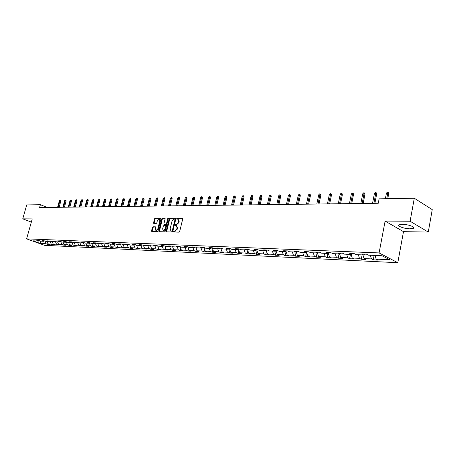 <?xml version="1.0" encoding="UTF-8"?>
<svg xmlns="http://www.w3.org/2000/svg" width="455" height="455" viewBox="0 0 455 455"><rect width="100%" height="100%" fill="white"/><g stroke="black" fill="none" stroke-linecap="round" stroke-linejoin="round"><path stroke-width="0.68" d="M173.56 231.538L173.73 232.027L179.014 232.152L179.685 231.464L182.739 218.883L182.495 218.195L177.171 218.167L176.711 218.645L176.881 219.128L177.871 219.168L178.639 221.363L178.388 222.404L176.273 224.611L175.141 225.083L175.306 225.566L176.284 225.617L177.063 227.83L176.807 228.876L174.697 231.072L173.56 231.538M176.557 225.731L177.587 228.057L177.331 229.104L174.077 232.039M182.722 218.417L177.695 218.394L177.222 219.134M178.144 219.293L179.162 221.596L178.906 222.637L175.653 225.578M410.046 228.819L413.419 228.313C415.836 227.13 407.953 224.269 402.339 224.309L399.046 224.821C396.697 226.027 404.455 228.831 410.046 228.819M153.039 226.778L152.408 227.443L151.555 230.85L151.782 231.527L157.322 231.658L157.959 230.986L160.996 218.775L160.695 218.099L155.212 218.076L154.586 218.747L153.562 222.836L153.784 223.507L156.19 223.542L156.821 222.876L157.328 220.834L159.227 219.065L159.824 220.851L157.822 228.882L155.94 230.651L155.331 228.837L155.439 226.829L153.039 226.778L153.557 226.999L152.925 227.665L152.089 231.538M32.242 218.9L22.75 218.844L26.714 204.932L40.387 204.699L39.585 207.537L378.264 203.26L379.112 198.841L414.312 198.232L410.109 221.238L385.118 221.085L379.089 252.923L26.6 238.864L32.242 218.9M166.149 231.168L166.462 231.868L172.161 231.999L172.82 231.311L175.869 218.849L175.63 218.167L169.84 218.138L169.192 218.815L166.149 231.168L166.689 231.874M164.664 231.828L159.011 231.692L158.778 231.009L161.815 218.781L162.452 218.104L164.915 218.127L165.142 218.798L163.914 223.769L164.141 224.446L165.813 224.48L166.456 223.797L167.736 218.605L168.248 218.138L165.313 231.151L164.664 231.828M379.089 252.923L397.789 262.711L44.51 245.313L26.6 238.864M47.917 243.715L47.73 244.386L49.737 244.483L47.974 243.84L55.004 244.727L53.235 244.085L56.522 244.238L58.291 244.887L60.367 244.983L58.593 244.335L61.931 244.494L63.711 245.143L65.816 245.245L64.041 244.591L67.442 244.75L69.223 245.404L71.367 245.507L69.581 244.847L73.045 245.012L74.83 245.672L77.014 245.774L75.223 245.108L78.749 245.273L80.541 245.945L82.764 246.047L80.967 245.376L88.617 246.326L86.814 245.649L90.465 245.819L92.268 246.502L94.572 246.61L92.769 245.927L96.483 246.098L98.291 246.786L100.64 246.894L98.826 246.212L102.614 246.388L104.428 247.076L106.823 247.19L105.003 246.496L108.859 246.678L110.679 247.372L113.113 247.492L111.293 246.792L115.223 246.974L117.049 247.674L119.528 247.793L117.703 247.088L121.707 247.275L123.538 247.986L126.063 248.106L124.232 247.395L128.316 247.583L130.147 248.299L132.729 248.419L130.892 247.702L135.05 247.895L136.892 248.618L139.52 248.743L137.677 248.02L141.92 248.22L143.763 248.942L146.442 249.073L144.599 248.339L148.921 248.544L150.77 249.277L153.506 249.408L151.657 248.669L156.065 248.874L157.919 249.619L160.706 249.749L158.852 249.004L163.356 249.215L165.21 249.96L168.054 250.096L166.194 249.346L170.79 249.562L172.65 250.318L175.55 250.455L173.691 249.698L178.377 249.914L180.243 250.677L183.206 250.819L181.34 250.051L186.129 250.278L187.989 251.046L191.015 251.188L189.149 250.415L194.035 250.642L195.9 251.422L198.989 251.564L197.123 250.79L202.111 251.023L203.982 251.803L207.139 251.951L205.268 251.166L210.364 251.405L212.235 252.195L215.46 252.349L213.583 251.552L218.792 251.797L220.669 252.593L223.957 252.752L222.085 251.951L227.409 252.201L229.28 253.003L232.647 253.162L230.77 252.354L236.213 252.61L238.09 253.424L241.525 253.589L239.654 252.77L245.217 253.031L247.093 253.85L250.608 254.015L248.731 253.19L254.425 253.458L256.301 254.288L259.896 254.459L258.019 253.623L263.843 253.896L265.714 254.737L269.394 254.908L267.523 254.066L273.478 254.345L275.355 255.192L279.12 255.369L277.243 254.521L283.34 254.806L285.211 255.659L289.067 255.841L287.196 254.982L293.435 255.272L295.306 256.142L299.253 256.33L297.388 255.46L303.775 255.755L305.646 256.631L309.684 256.825L307.819 255.943L314.371 256.25L316.231 257.132L320.371 257.331L318.511 256.444L325.223 256.757L327.082 257.649L331.325 257.849L329.465 256.95L336.342 257.274L338.196 258.178L342.547 258.383L340.693 257.473L347.745 257.803L349.594 258.719L354.058 258.929L352.21 258.013L359.439 258.349L361.281 259.27L365.86 259.492L364.017 258.559L371.439 258.906L373.271 259.839L377.968 260.067L376.137 259.128L389.708 259.76L382.018 255.744L368.408 255.164L366.525 254.203L361.81 254.004L363.699 254.965L364.62 254.123M47.73 244.386L45.972 243.749L40.376 243.488L33.01 240.837L38.584 241.07L36.792 240.422L38.777 240.507L40.575 241.156L43.788 241.298L41.991 240.644L44.01 240.723L45.813 241.383L49.077 241.52L47.275 240.86L54.469 241.753L52.655 241.087L54.754 241.173L56.562 241.838L59.946 241.986L58.132 241.315L60.265 241.406L62.085 242.077L65.526 242.225L63.706 241.548L65.878 241.639L67.698 242.316L71.207 242.469L69.382 241.787L71.589 241.878L73.42 242.56L76.992 242.714L75.155 242.026L77.407 242.123L79.244 242.811L82.878 242.964L81.041 242.27L83.328 242.367L85.17 243.061L88.873 243.22L87.03 242.521L89.362 242.623L91.21 243.323L94.981 243.482L93.133 242.777L95.51 242.879L97.364 243.584L101.209 243.749L99.349 243.038L101.772 243.141L103.632 243.852L107.551 244.022L105.685 243.306L108.153 243.408L110.019 244.125L114.012 244.295L112.146 243.573L114.66 243.675L116.531 244.403L120.598 244.58L118.727 243.846L121.292 243.954L123.168 244.688L127.315 244.864L125.438 244.13L128.054 244.238L129.937 244.978L134.162 245.154L132.286 244.415L134.953 244.528L136.836 245.273L141.152 245.455L139.264 244.705L141.988 244.818L143.877 245.569L148.279 245.757L146.385 245.006L149.166 245.12L151.054 245.876L155.547 246.07L153.654 245.308L156.492 245.427L158.386 246.189L162.97 246.388L161.07 245.615L163.965 245.74L165.865 246.513L170.545 246.712L168.64 245.933L171.598 246.058L173.497 246.837L178.28 247.042L176.369 246.257L179.389 246.382L181.295 247.173L186.175 247.378L184.264 246.587L187.346 246.712L189.257 247.509L194.239 247.725L192.329 246.923L195.479 247.054L197.39 247.856L202.481 248.077L200.57 247.27L203.783 247.401L205.7 248.214L210.904 248.436L208.987 247.617L212.275 247.759L214.191 248.578L219.515 248.805L217.592 247.981L220.954 248.117L222.876 248.948L228.313 249.181L226.391 248.345L229.832 248.487L231.749 249.329L237.311 249.562L235.394 248.72L238.909 248.868L240.831 249.715L246.519 249.96L244.597 249.107L248.197 249.255L250.113 250.113L255.938 250.358L254.015 249.499L257.701 249.653L259.617 250.517L265.578 250.773L263.655 249.903L267.426 250.062L269.349 250.932L275.446 251.194L273.529 250.313L277.385 250.477L279.302 251.359L285.552 251.626L283.636 250.739L287.583 250.904L289.505 251.791L295.904 252.07L293.987 251.171L298.036 251.342L299.947 252.241L306.505 252.519L304.594 251.615L308.746 251.786L310.657 252.696L317.374 252.986L315.469 252.07L319.723 252.246L321.628 253.168L328.516 253.463L326.616 252.531L330.978 252.718L332.878 253.645L339.942 253.947L338.048 253.008L342.518 253.196L344.418 254.14L351.67 254.447L349.776 253.503L354.365 253.691L356.254 254.646L363.699 254.965M46.933 241.429L47.974 243.84M49.993 241.19L51.205 243.994M43.788 241.298L44.448 240.883M52.194 241.656L53.235 244.085M55.294 241.372L56.522 244.238M49.077 241.52L49.754 241.105M57.54 241.884L58.593 244.335M60.686 241.56L61.931 244.494M54.469 241.753L55.152 241.321M62.989 242.117L64.041 244.591M66.191 241.804L67.442 244.75M59.946 241.986L60.646 241.548M68.529 242.35L69.581 244.847M71.81 242.083L73.045 245.012M65.526 242.225L66.237 241.776M74.165 242.595L75.223 245.108M77.526 242.367L78.749 245.273M71.207 242.469L71.93 242.009M79.904 242.839L80.967 245.376M83.35 242.663L84.55 245.546M76.992 242.714L77.725 242.242M85.75 243.089L86.814 245.649M89.277 242.959L90.465 245.819M82.878 242.964L83.629 242.481M91.7 243.34L92.769 245.927M95.317 243.266L96.483 246.098M88.873 243.22L89.641 242.725M97.757 243.601L98.826 246.212M101.465 243.579L102.614 246.388M94.981 243.482L95.76 242.976M103.928 243.863L105.003 246.496M107.733 243.897L108.859 246.678M101.209 243.749L102 243.226M110.218 244.136L111.293 246.792M114.114 244.227L115.223 246.974M107.551 244.022L108.358 243.482M116.622 244.409L117.703 247.088M120.621 244.562L121.707 247.275M114.012 244.295L114.836 243.743M123.151 244.682L124.232 247.395M127.229 244.858L128.316 247.583M120.598 244.58L121.439 244.011M129.783 244.915L130.892 247.702M133.963 245.148L135.05 247.895M127.315 244.864L128.173 244.284M136.551 245.16L137.677 248.02M140.828 245.444L141.92 248.22M134.162 245.154L135.038 244.562M143.444 245.399L144.599 248.339M147.829 245.74L148.921 248.544M141.152 245.455L142.045 244.841M150.48 245.649L151.657 248.669M154.973 246.047L156.065 248.874M148.279 245.757L149.189 245.131M157.657 245.899L158.852 249.004M162.259 246.36L163.356 249.215M155.547 246.07L156.475 245.427M164.977 246.149L166.194 249.346M169.692 246.673L170.79 249.562M162.97 246.388L163.897 245.734M172.445 246.405L173.691 249.698M177.279 246.997L178.377 249.914M170.545 246.712L171.472 246.053M180.066 246.661L181.34 250.051M185.026 247.332L186.129 250.278M178.28 247.042L179.207 246.377M187.847 246.923L189.149 250.415M192.931 247.668L194.035 250.642M186.175 247.378L187.107 246.707M195.792 247.19L197.123 250.79M201.008 248.015L202.111 251.023M194.239 247.725L195.178 247.042M203.908 247.452L205.268 251.166M209.26 248.367L210.364 251.405M202.481 248.077L203.419 247.383M212.206 247.753L213.583 251.552M217.689 248.726L218.792 251.797M210.904 248.436L211.842 247.736M220.709 248.106L222.085 251.951M226.3 249.095L227.409 252.201M219.515 248.805L220.447 248.1M229.394 248.47L230.77 252.354M235.11 249.471L236.213 252.61M228.313 249.181L229.252 248.464M238.272 248.845L239.654 252.77M244.107 249.852L245.217 253.031M237.311 249.562L238.249 248.839M247.378 249.289L248.731 253.19M253.316 250.25L254.425 253.458M246.519 249.96L247.457 249.226M256.694 249.761L258.019 253.623M262.734 250.648L263.843 253.896M255.938 250.358L256.876 249.619M266.226 250.25L267.523 254.066M272.374 251.063L273.478 254.345M265.578 250.773L266.516 250.023M275.986 250.756L277.243 254.521M282.236 251.484L283.34 254.806M275.446 251.194L276.384 250.432M285.973 251.279L287.196 254.982M292.337 251.916L293.435 255.272M285.552 251.626L286.491 250.859M296.199 251.82L297.388 255.46M302.677 252.354L303.775 255.755M295.904 252.07L296.836 251.291M306.676 252.377L307.819 255.943M313.273 252.809L314.371 256.25M305.646 256.631L306.499 252.519L307.443 251.734M317.408 252.957L318.511 256.444M324.125 253.276L325.223 256.757M317.374 252.986L318.307 252.184M328.373 253.452L329.465 256.95M335.25 253.748L336.342 257.274M328.516 253.463L329.448 252.65M339.606 253.935L340.693 257.473M346.659 254.237L347.745 257.803M339.942 253.947L340.875 253.128M351.123 254.425L352.21 258.013M358.358 254.737L359.439 258.349M351.67 254.447L352.591 253.617M362.936 254.931L364.017 258.559M370.359 255.249L371.439 258.906M375.062 255.448L376.137 259.128M385.118 221.085L403.5 231.652L428.269 232.073L410.109 221.238M428.269 232.073L432.25 209.636L414.312 198.232M22.75 218.844L31.344 222.091M403.5 231.652L397.789 262.711M47.269 207.44L40.387 204.699M40.387 241.087L40.376 243.488M44.789 241.008L45.972 243.749M38.584 241.07L39.232 240.672M374.118 255.409L373.271 259.839M362.129 254.897L361.281 259.27M350.447 254.396L349.594 258.719M339.049 253.913L338.196 258.178M327.936 253.435L327.082 257.649M317.089 252.974L316.231 257.132M296.211 251.86L295.306 256.142M286.081 251.609L285.211 255.659M276.185 251.353L275.355 255.192M266.516 251.092L265.714 254.737M257.064 250.836L256.301 254.288M247.827 250.574L247.093 253.85M238.79 250.318L238.09 253.424M229.957 250.057L229.28 253.003M221.312 249.795L220.669 252.593M212.855 249.539L212.235 252.195M204.574 249.283L203.982 251.803M196.469 249.021L195.9 251.422M188.535 248.771L187.989 251.046M180.76 248.515L180.243 250.677M173.15 248.265L172.65 250.318M165.688 248.015L165.21 249.96M158.374 247.765L157.919 249.619M151.208 247.52L150.77 249.277M144.184 247.275L143.763 248.942M137.291 247.037L136.892 248.618M130.534 246.798L130.147 248.299M123.902 246.564L123.538 247.986M117.396 246.326L117.049 247.674M111.014 246.098L110.679 247.372M104.747 245.865L104.428 247.076M98.593 245.643L98.291 246.786M92.553 245.416L92.268 246.502M86.626 245.194L86.353 246.218M80.797 244.978L80.541 245.945M75.075 244.762L74.83 245.672M69.456 244.545L69.223 245.404M63.933 244.335L63.711 245.143M58.502 244.125L58.291 244.887M53.167 243.914L52.968 244.631M175.857 218.389L170.363 218.366L169.715 219.048L166.672 231.39M171.865 231.015L172.326 230.537L174.999 219.606L174.834 219.128L174.072 219.117L171.979 221.312L170.153 228.751L170.921 230.964L172.388 231.237L172.849 230.759L172.326 230.537M174.936 219.191L175.516 219.833L172.849 230.759M171.188 231.077L171.683 231.22L171.16 230.998M172.388 231.237L171.683 231.22M165.137 218.343L162.975 218.332L162.333 219.009L159.318 231.703M164.528 224.588L166.331 224.702L166.974 224.025L168.259 218.832L167.736 218.605M168.424 218.514L168.259 218.832M162.634 228.939L163.26 230.77L165.176 228.99L165.882 226.129L165.648 225.447L163.982 225.413L163.339 226.089L162.634 228.939M163.573 230.907L165.694 229.212L165.176 228.99M166.092 225.657L166.405 226.351L165.694 229.212M155.655 227.034L153.557 226.999M156.264 230.787L158.346 229.104L157.822 228.882M159.432 219.151L160.342 221.079L158.346 229.104M160.99 218.326L155.729 218.303L155.104 218.969L154.086 223.519M386.409 193.301L387.125 192.306L387.905 192.289L388.388 192.59L388.684 193.807L387.814 193.267L386.409 193.301L385.374 198.733M387.905 192.289L386.778 198.71M388.684 193.807L387.757 198.693M374.42 193.58L375.13 192.596L375.893 192.579L376.376 192.874L376.666 194.075L375.79 193.546L374.42 193.58L372.531 203.328M375.893 192.579L373.902 203.311M376.666 194.075L374.886 203.3M362.732 193.847L363.431 192.874L364.176 192.857L364.66 193.148L364.944 194.342L364.063 193.813L362.732 193.847L360.838 203.476M364.176 192.857L362.169 203.459M364.944 194.342L363.158 203.448M351.323 194.109L352.022 193.148L352.744 193.13L353.234 193.42L353.507 194.598L352.625 194.08L351.323 194.109L349.423 203.624M352.744 193.13L350.725 203.607M353.507 194.598L351.715 203.595M340.198 194.365L340.886 193.415L341.597 193.398L342.086 193.682L342.353 194.842L341.466 194.336L340.198 194.365L338.292 203.76M341.597 193.398L339.561 203.749M342.353 194.842L340.556 203.732M329.335 194.615L330.023 193.676L330.711 193.659L331.2 193.944L331.462 195.087L330.575 194.586L329.335 194.615L327.424 203.897M330.711 193.659L328.669 203.886M331.462 195.087L329.665 203.868M318.727 194.854L319.41 193.932L320.081 193.915L320.576 194.194L320.832 195.326L319.939 194.831L318.727 194.854L316.816 204.033M320.081 193.915L318.028 204.016M320.832 195.326L319.029 204.005M308.371 195.093L309.047 194.183L309.707 194.166L310.202 194.439L310.447 195.559L309.554 195.064L308.371 195.093L306.46 204.164M309.707 194.166L307.643 204.147M310.447 195.559L308.644 204.136M298.258 195.326L298.924 194.421L299.566 194.41L300.061 194.677L300.306 195.786L298.258 195.326L296.341 204.295M299.566 194.41L297.496 204.278M300.306 195.786L298.497 204.267M288.368 195.553L289.033 194.66L289.659 194.643L290.159 194.911L290.392 196.008L288.368 195.553L286.451 204.414M289.659 194.643L287.583 204.403M290.392 196.008L288.584 204.392M278.705 195.775L279.364 194.894L279.979 194.876L280.473 195.144L280.707 196.224L278.705 195.775L276.788 204.54M279.979 194.876L277.891 204.523M280.707 196.224L278.898 204.511M269.258 195.991L269.912 195.121L270.515 195.104L271.009 195.366L271.237 196.435L269.258 195.991L267.341 204.659M270.515 195.104L268.422 204.648M271.237 196.435L269.423 204.631M260.021 196.207L260.669 195.343L261.255 195.326L261.756 195.587L261.972 196.645L260.021 196.207L258.104 204.773M261.255 195.326L259.157 204.761M261.972 196.645L260.163 204.75M250.984 196.412L251.626 195.559L252.201 195.542L252.701 195.798L252.912 196.844L250.984 196.412L249.067 204.892M252.201 195.542L250.102 204.875M252.912 196.844L251.103 204.864M242.145 196.617L242.782 195.769L243.345 195.758L243.84 196.008L244.051 197.043L242.145 196.617L240.229 205M243.345 195.758L241.235 204.989M244.051 197.043L242.242 204.977M233.495 196.816L234.126 195.98L234.678 195.963L235.172 196.213L235.377 197.237L233.495 196.816L231.578 205.108M234.678 195.963L232.568 205.097M235.377 197.237L233.569 205.086M225.026 197.009L225.652 196.179L226.192 196.168L226.687 196.418L226.886 197.43L225.026 197.009L223.109 205.216M226.192 196.168L224.076 205.205M226.886 197.43L225.083 205.194M216.734 197.197L217.353 196.378L217.882 196.367L218.377 196.611L218.576 197.618L216.734 197.197L214.823 205.324M217.882 196.367L215.767 205.307M218.576 197.618L216.773 205.296M208.612 197.385L209.232 196.577L209.749 196.566L210.244 196.805L210.432 197.8L208.612 197.385L206.706 205.427M209.749 196.566L207.634 205.415M210.432 197.8L208.635 205.398M200.661 197.567L201.275 196.765L201.781 196.753L202.276 196.992L202.464 197.976L200.661 197.567L198.755 205.524M201.781 196.753L199.66 205.512M202.464 197.976L200.661 205.501M192.869 197.749L193.972 196.941L194.467 197.18L194.649 198.152L192.869 197.749L190.963 205.626M193.972 196.941L191.856 205.614M194.649 198.152L192.857 205.597M185.231 197.925L186.323 197.123L186.817 197.356L186.994 198.323L185.231 197.925L183.331 205.723M186.323 197.123L184.207 205.711M186.994 198.323L185.202 205.694M177.751 198.096L178.826 197.305L179.321 197.538L179.492 198.488L177.751 198.096L175.852 205.814M178.826 197.305L176.711 205.802M179.492 198.488L177.706 205.791M170.415 198.261L171.472 197.481L171.967 197.709L172.138 198.653L170.415 198.261L168.521 205.905M171.472 197.481L169.362 205.899M172.138 198.653L170.352 205.882M163.22 198.425L164.266 197.652L164.761 197.88L164.932 198.818L163.22 198.425L161.332 205.996M164.266 197.652L162.156 205.99M164.932 198.818L163.146 205.973M156.167 198.59L157.202 197.823L157.692 198.05L157.857 198.977L156.167 198.59L154.285 206.087M157.202 197.823L155.092 206.075M157.857 198.977L156.082 206.064M149.246 198.75L150.269 197.988L150.759 198.209L150.923 199.131L149.246 198.75L147.369 206.172M150.269 197.988L148.159 206.166M150.923 199.131L149.149 206.149M142.46 198.903L143.473 198.152L143.962 198.374L144.116 199.284L142.46 198.903L140.584 206.257M143.473 198.152L141.363 206.251M144.116 199.284L142.347 206.24M135.8 199.057L136.796 198.312L137.285 198.534L137.438 199.432L135.8 199.057L133.929 206.343M136.796 198.312L134.691 206.337M137.438 199.432L135.675 206.32M129.266 199.21L130.249 198.471L130.739 198.687L130.886 199.58L129.266 199.21L127.4 206.428M130.249 198.471L128.145 206.416M130.886 199.58L129.129 206.405M122.85 199.353L123.823 198.625L124.306 198.841L124.46 199.722L122.85 199.353L120.99 206.507M123.823 198.625L121.724 206.496M124.46 199.722L122.702 206.485M116.548 199.5L117.509 198.778L117.999 198.989L118.141 199.864L116.548 199.5L114.694 206.587M117.509 198.778L115.416 206.576M118.141 199.864L116.395 206.564M110.366 199.643L111.316 198.926L111.799 199.136L111.941 200.001L110.366 199.643L108.517 206.667M111.316 198.926L109.223 206.655M111.941 200.001L110.195 206.644M104.292 199.779L105.23 199.068L105.714 199.279L105.856 200.137L104.292 199.779L102.449 206.741M105.23 199.068L103.143 206.735M105.856 200.137L104.115 206.718M98.325 199.916L99.253 199.216L99.736 199.421L99.872 200.274L98.325 199.916L96.488 206.815M99.253 199.216L97.171 206.809M99.872 200.274L98.138 206.798M92.462 200.052L93.383 199.353L93.861 199.557L93.997 200.405L92.462 200.052L90.63 206.888M93.383 199.353L91.301 206.883M93.997 200.405L92.268 206.871M86.706 200.183L87.616 199.495L88.094 199.694L88.225 200.536L86.706 200.183L84.88 206.962M87.616 199.495L85.54 206.957M88.225 200.536L86.501 206.945M81.047 200.314L81.946 199.631L82.423 199.83L82.554 200.661L81.047 200.314L79.227 207.036M81.946 199.631L79.875 207.025M82.554 200.661L80.836 207.014M75.484 200.445L76.377 199.762L76.85 199.961L76.98 200.786L75.484 200.445L73.67 207.105M76.377 199.762L74.307 207.099M76.98 200.786L75.263 207.088M70.019 200.57L70.9 199.893L71.372 200.092L71.498 200.905L70.019 200.57L68.21 207.173M70.9 199.893L68.836 207.167M71.498 200.905L69.791 207.156M64.644 200.689L65.514 200.024L65.986 200.217L66.111 201.03L64.644 200.689L62.841 207.241M65.514 200.024L63.455 207.235M66.111 201.03L64.405 207.224M59.36 200.814L60.219 200.149L60.691 200.342L60.811 201.144L59.36 200.814L57.563 207.309M60.219 200.149L58.166 207.304M60.811 201.144L59.116 207.287M175.22 231.299L174.697 231.072M177.331 229.104L176.807 228.876M177.587 228.057L177.063 227.83M176.119 224.827L175.602 224.599M176.796 224.838L176.273 224.611M178.906 222.637L178.388 222.404M179.162 221.596L178.639 221.363M177.695 218.394L177.171 218.167M174.544 231.282L174.02 231.06M169.715 219.048L169.192 218.815M170.363 218.366L169.84 218.138M175.516 219.833L174.999 219.606M159.301 231.225L158.778 231.009M162.333 219.009L161.815 218.781M162.975 218.332L162.452 218.104M164.738 224.679L164.215 224.457M166.331 224.702L165.813 224.48M166.974 224.025L166.456 223.797M166.405 226.351L165.882 226.129M160.342 221.079L159.824 220.851M154.08 223.058L153.562 222.836M155.104 218.969L154.586 218.747M155.729 218.303L155.212 218.076M152.078 231.066L151.555 230.85M152.925 227.665L152.408 227.443M413.601 227.312L413.419 228.313M175.351 219.356L174.891 219.156M171.444 231.185L170.921 230.964M164.664 224.673L164.141 224.446M163.777 230.992L163.26 230.77M166.172 225.669L165.728 225.481M156.463 230.867L155.94 230.651"/></g></svg>
